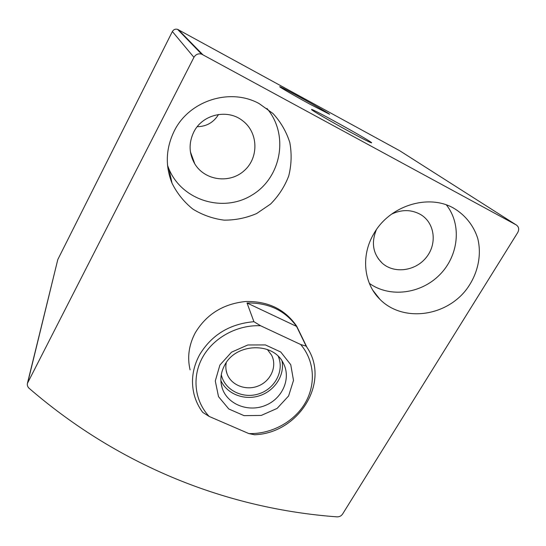 <?xml version="1.0" encoding="UTF-8"?>
<svg xmlns="http://www.w3.org/2000/svg" width="546" height="546" viewBox="0 0 546 546"><rect width="100%" height="100%" fill="white"/><g stroke="black" fill="none" stroke-linecap="round" stroke-linejoin="round"><path stroke-width="0.82" d="M193.939 57.337L27.409 383.381C27.068 385.299 27.655 386.957 29.177 388.349C120.659 467.349 228.992 508.913 336.984 516.857C339.38 516.919 341.243 515.99 342.574 514.073L517.745 232.507C519.369 229.3 518.857 226.767 516.216 224.918L201.59 54.109C198.28 53.31 195.727 54.388 193.939 57.337L172.379 31.532L57.801 259.548L27.477 383.108M310.135 104.293L329.6 114.285C329.531 113.281 278.883 85.292 279.729 86.732C279.19 86.896 295.004 96.041 310.135 104.293M349.597 131.695C364.127 139.558 371.492 143.264 371.69 142.82C371 141.025 310.34 107.453 311.527 109.521C310.899 109.862 331.033 121.615 349.597 131.695M516.216 224.918L399.665 150.71L177.573 29.341C175.314 28.781 173.587 29.511 172.379 31.532M218.536 114.489C213.616 122.447 206.511 126.515 197.229 126.706M190.097 369.895C187.121 357.234 188.868 344.847 195.318 332.719C206.531 314.203 223.314 303.801 245.659 301.508C267.97 301.051 284.957 309.234 296.608 326.044L301.412 335.926M373.785 233.811C389.216 205.978 427.764 193.53 453.357 207.978C465.151 214.837 473.689 225.587 477.757 238.486C482.098 256.054 477.388 275.587 465.485 290.69C443.925 317.335 402.013 321.826 379.948 299.351C363.711 283.517 360.722 255.692 373.785 233.811M174.242 131.026C188.998 100.696 230.043 87.49 259.118 103.576L273.02 113.548C280.78 122.024 286.384 131.709 289.824 142.595C291.857 153.801 291.489 164.933 288.725 175.976C284.637 186.602 278.59 195.953 270.584 204.04L256.668 213.52C246.246 218.004 235.381 220.209 224.078 220.134C212.879 218.687 202.477 215.015 192.868 209.104C184.057 202.034 177.109 193.407 172.031 183.21C165.069 165.786 165.807 148.389 174.242 131.026M266.967 108.463C289.339 134.821 281.204 177.737 252.034 195.052C223.266 213.042 181.968 200.6 168.885 168.857L167.547 165.349M193.796 131.995C202.327 114.462 227.218 108.599 242.301 120.482C258.347 132.146 259.104 157.541 244.328 170.57C229.886 183.947 204.914 180.733 194.799 163.909C188.902 153.583 188.568 142.95 193.796 131.995M446.41 204.934C462.093 224.734 458.613 256.013 439.544 274.945C420.638 294.055 389.53 297.904 369.349 283.354M391.537 214.162C401.917 209.261 411.718 209.452 420.939 214.728C434.95 223.266 437.305 244.028 426.221 257.5C415.383 271.15 394.26 273.962 382.289 263.227C372.993 254.033 371.014 242.868 376.371 229.75M300.655 344.492L260.613 325.764C237.326 324.645 213.5 337.633 202.6 357.302C191.673 376.972 194.629 401.037 209.159 416.434L248.853 433.585C271.266 434.213 293.857 422.072 304.996 403.33C316.107 384.596 314.619 360.722 300.655 344.492L306.163 346.144L307.016 347.44C330.685 382.132 298.669 433.401 254.484 434.752L248.853 433.585M219.895 365.076L231.518 352.184L247.816 344.97L265.431 344.929L280.767 352.02L290.752 364.714L293.502 380.398L288.602 395.966L277.095 408.422L261.241 415.431L244.048 415.642L228.808 408.988L218.516 396.649L215.288 380.985L219.895 365.076M209.159 416.434L202.702 412.353C198.567 406.811 195.652 400.682 193.973 393.973C190.841 380.671 192.704 367.615 199.577 354.811C211.636 334.875 229.757 323.833 253.924 321.696L260.613 325.764M253.924 321.696L247.017 302.975C268.495 302.627 285.012 310.442 296.574 326.406L247.017 302.975M306.163 346.144L296.574 326.406M224.754 365.028C236.022 342.881 273.253 341.816 283.244 363.049C291.434 378.091 282.691 398.478 265.479 405.391C248.396 412.599 227.436 404.436 222.222 388.165C219.792 380.357 220.639 372.645 224.754 365.028M282.016 360.967C284.841 375.389 274.604 390.977 259.398 395.782C244.239 400.73 226.87 393.98 220.871 380.542M278.276 356.388C284.534 370.72 274.972 388.827 258.79 393.871C242.704 399.194 224.426 389.987 221.287 374.611M267.322 349.474L271.635 355.207C277.32 366.209 270.939 380.883 258.497 385.885C246.144 391.093 230.999 385.278 226.979 373.587C225.751 370.038 225.518 366.373 226.276 362.592M57.801 259.548L27.846 382.152M178.33 29.661L202.696 54.58M177.573 29.341L201.59 54.109M172.031 183.21L168.885 168.857M194.799 163.909L190.431 151.884M379.948 299.351L372.884 290.356M382.289 263.227L378.166 258.606M307.016 347.44L296.608 326.044M222.222 388.165L221.116 383.401M226.979 373.587L226.085 370.031"/></g></svg>
